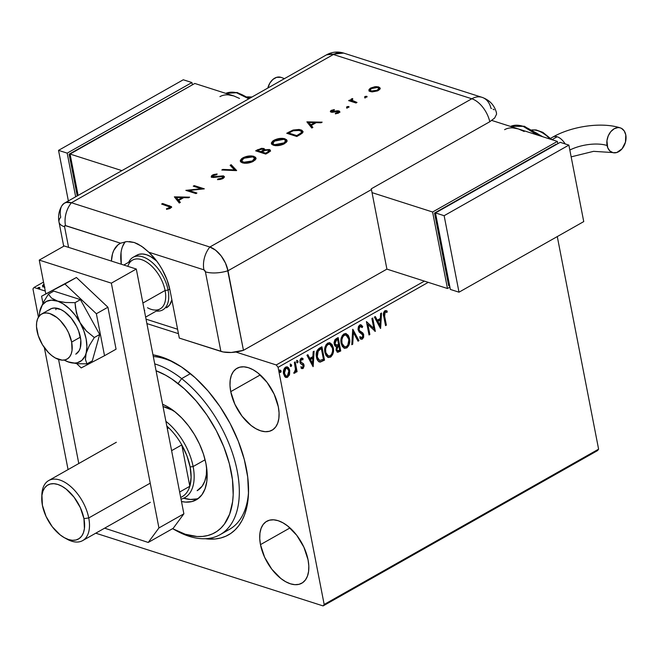 <?xml version="1.0" encoding="UTF-8"?>
<svg xmlns="http://www.w3.org/2000/svg" width="659" height="659" viewBox="0 0 659 659"><rect width="100%" height="100%" fill="white"/><g stroke="black" fill="none" stroke-linecap="round" stroke-linejoin="round"><path stroke-width="0.99" d="M224.554 531.591A97.021 53.972 -119.5 0 0 248.534 491.705A97.021 53.972 60.5 0 1 229.464 529.366L220.114 534.663A97.021 53.972 60.5 0 1 174.709 529.803M246.334 468.368A101.338 56.377 60.5 0 1 248.484 493.616A101.338 56.377 60.5 0 1 205.303 538.716L214.958 538.996L220.641 538.032L225.913 536.179L230.741 533.469L235.057 529.927L238.838 525.577L242.034 520.47L244.621 514.654L246.565 508.18L248.484 493.525L247.718 477.075L244.291 459.455L238.344 441.341L230.098 423.44L219.867 406.43L208.046 390.96L195.097 377.64L181.513 366.972L167.814 359.369L161.093 356.807L152.979 354.839A101.338 56.377 60.5 0 1 174.33 362.59A101.338 56.377 60.5 0 1 246.334 468.368M299.829 539.713A35.578 19.795 -119.5 0 0 303.025 545.364L299.82 539.713M260.478 544.631L290.001 527.933L260.478 544.631L264.638 557.292L271.788 569.178L280.833 578.487L285.644 581.708L290.405 583.8L294.927 584.681L299.046 584.311L302.588 582.713L305.43 579.936L307.465 576.106L308.601 571.353L308.807 565.867L308.066 559.853A35.578 19.795 60.5 0 1 301.797 583.207A35.578 19.795 60.5 0 1 277.9 575.966A35.578 19.795 60.5 0 1 260.478 544.631A35.578 19.795 60.5 0 1 266.755 521.285A35.578 19.795 60.5 0 1 290.644 528.518A35.578 19.795 60.5 0 1 308.066 559.853L303.906 547.201L296.756 535.314L287.711 526.006L282.9 522.785L278.139 520.692L273.617 519.811L269.498 520.182L265.956 521.78L263.114 524.548L261.079 528.386L259.943 533.139L259.745 538.625L260.478 544.631M270.083 386.718A35.578 19.795 -119.5 0 0 273.287 392.377L270.083 386.718M230.741 391.644L260.256 374.938L230.741 391.644L234.901 404.296L242.051 416.183L251.095 425.492L255.906 428.712L260.667 430.805L265.19 431.686L269.309 431.315L272.851 429.717L275.693 426.95L277.727 423.111L278.864 418.358L279.062 412.872L278.329 406.858A35.578 19.795 60.5 0 1 272.06 430.212A35.578 19.795 60.5 0 1 248.163 422.979A35.578 19.795 60.5 0 1 230.741 391.644A35.578 19.795 60.5 0 1 237.009 368.29A35.578 19.795 60.5 0 1 260.906 375.531A35.578 19.795 60.5 0 1 278.329 406.858L274.169 394.206L267.019 382.319L257.974 373.01L253.163 369.79L248.402 367.697L243.879 366.816L239.761 367.187L236.219 368.785L233.377 371.561L231.342 375.391L230.205 380.144L229.999 385.63L230.741 391.644M95.753 533.197L323.099 605.918L597.532 450.608L323.099 605.918L95.753 533.197M34.021 287.464L43.527 282.085L34.021 287.464L45.273 291.064L34.021 287.464L32.95 288.922L38.444 317.177L32.95 288.922L34.021 287.464M424.396 281.121L276.261 364.954L235.856 352.03L276.261 364.954L278.082 367.327L428.235 282.349L278.082 367.327L324.17 604.468L278.082 367.327L276.261 364.954L424.396 281.121M178.441 333.66L146.899 323.577L178.441 333.66M44.005 284.276L42.629 285.347L42.596 286.204L44.705 287.53M39.713 287.431L37.934 287.95L39.68 288.181L39.713 287.431L39.845 288.098L39.713 287.431L38.173 287.555L38.313 288.222L39.853 288.098L39.713 287.431L39.853 288.098M557.283 236.573L598.603 449.158L324.17 604.468L323.099 605.918L324.17 604.468L598.603 449.158L597.532 450.608L598.603 449.158L557.283 236.573M287.027 366.791L289.128 370.21L288.988 374.139L289.565 374.328L289.49 369.542L288.304 367.5L287.085 366.799L285.644 367.104L284.383 368.332L283.386 372.047L284.515 376.305L286.912 377.5L289.26 375.218L289.565 374.328L288.988 374.139L287.036 377.039L287.612 377.228L289.565 374.328L289.705 370.391L287.316 366.857L285.644 367.104C283.683 368.859 282.983 371.116 283.543 373.875L285.034 376.89L285.965 377.459L287.612 377.228L285.676 377.343M295.191 361.882L294.359 362.359L295.512 369.823L295.183 371.305L294.326 371.898L294.466 373.233L295.479 372.409L295.973 370.704L296.253 372.146L297.094 371.668L295.191 361.882L294.359 362.359L295.512 369.081L294.128 373.167L294.828 373.142L295.973 370.704L296.253 372.146L297.094 371.668L295.191 361.882M302.069 358.125L303.115 358.685L301.13 358.339L299.911 362.162L300.479 363.521L303.214 365.597L302.662 367.376L301.385 366.956L301.056 368.076L303.132 368.43L304.137 366.017L303.486 363.719L301.262 362.582L300.735 361.634L301.048 359.872L301.838 359.369L302.81 359.863L303.115 358.685L302.209 358.15L300.743 358.628L299.919 360.259L300.002 362.549L300.768 363.801L302.843 364.822L303.247 365.836L302.835 367.244L301.385 366.956L301.056 368.076L302.951 368.546L301.682 368.505M319.384 348.199L316.93 350.786L316.238 355.259L317.704 360.432L318.775 361.602L320.348 362.063L324.525 360.143L321.921 346.758L319.384 348.199C316.567 350.333 315.595 353.29 316.477 357.087C316.88 359.905 318.116 361.56 320.183 362.071L324.525 360.143L321.921 346.758L319.384 348.199M338.158 337.573L334.937 339.723L334.022 342.614L334.706 345.563L336.527 346.51L336.214 350.563L337.869 352.277L340.752 350.959L338.158 337.573L335.975 338.808L334.138 344.064L336.527 346.51L336.057 349.937L337.54 352.219L340.752 350.959L338.158 337.573M352.845 329.261L351.815 344.706L352.722 344.187L353.405 332.531L358.035 341.181L358.949 340.662L352.705 329.335L351.815 344.706L352.722 344.187L353.405 332.531L358.035 341.181L358.949 340.662L352.845 329.261M371.882 318.486L373.818 328.446L366.42 321.576L369.024 334.961L369.864 334.492L367.92 324.508L375.317 331.403L372.722 318.017L371.882 318.486L373.818 328.446L366.42 321.576L369.024 334.961L369.864 334.492L367.92 324.508L375.317 331.403L372.722 318.017L371.882 318.486M384.642 316.238L384.634 312.687L385.433 312.02L386.998 312.407L387.228 311.139L386.125 310.578L384.716 310.85L383.423 313.486L385.54 325.62L386.372 325.142L384.642 316.238L384.065 316.056L385.795 324.961L386.372 325.142L384.642 316.238L385.136 312.127L386.998 312.407L387.228 311.139L384.864 310.76C383.332 312.399 382.97 314.335 383.777 316.575L385.54 325.62L386.372 325.142L385.449 325.159L384.065 316.056L384.642 316.238M380.638 328.388L381.536 313.025L380.622 313.544L380.334 318.47L377.269 320.2L375.309 316.542L374.394 317.061L380.498 328.47L381.536 313.025L380.622 313.544L380.334 318.47L377.269 320.2L375.309 316.542L374.394 317.061L380.638 328.388M360.695 324.772L362.722 326.534L360.992 324.838L359.707 324.994L358.455 326.518L358.01 329.269L359.106 331.996L362.771 334.961L362.368 337.556L361.585 337.836L360.333 336.831L359.83 338.026L360.934 339.08L362.384 339.105L363.661 337.219L363.595 334.36L362.664 332.853L359.476 330.629L358.883 328.61L360.028 326.337L361.272 326.534L362.178 327.597L362.722 326.534L361.066 324.862L359.707 324.994L358.101 329.928L362.895 335.406L362.129 337.721L361.157 337.663M349.517 338.504L348.281 335.307L345.934 333.536L343.949 333.915L342.235 335.653L340.991 339.484L341.14 343.323L342.375 346.568L344.748 348.347L346.996 347.795L348.817 345.505L349.748 341.024L349.517 338.504L348.94 338.322C349.748 342.103 348.825 345.25 346.173 347.763L346.749 347.944C349.402 345.44 350.324 342.293 349.517 338.504L346.189 333.602L343.949 333.915C341.28 336.395 340.341 339.525 341.14 343.323L344.451 348.273L346.749 347.944L344.163 348.166L346.42 347.614L348.067 345.662L349.113 341.972L348.94 338.322L349.517 338.504M333.289 347.688L332.045 344.492L329.706 342.721L327.721 343.1L325.999 344.838L324.763 348.669L324.903 352.507L326.139 355.753L328.512 357.532L330.999 356.807L332.811 354.155L333.52 350.217L333.289 347.688L332.713 347.507C333.512 351.288 332.589 354.443 329.945 356.947L330.521 357.137C333.166 354.624 334.088 351.478 333.289 347.688L329.961 342.787L327.721 343.1C325.044 345.58 324.104 348.718 324.903 352.507L328.223 357.458L330.521 357.137L327.935 357.351L329.945 356.947L331.65 355.185L332.779 351.914L332.713 347.507L333.289 347.688M313.19 366.561L314.088 351.198L313.173 351.708L312.885 356.634L309.821 358.372L307.86 354.715L306.946 355.234L313.05 366.643L314.088 351.198L313.173 351.708L312.885 356.634L309.821 358.372L307.86 354.715L306.946 355.234L313.19 366.561M298.033 361.321L297.44 360.539L296.838 360.885L296.954 362.755L297.703 362.722L298.074 361.733L297.456 361.14L296.978 362.656L297.555 362.837L298.033 361.321L297.118 360.605L296.641 362.12L297.555 362.837L296.888 362.689L297.456 361.14L298.033 361.321M291.599 364.971L290.528 364.361L290.52 366.396L291.27 366.363L291.632 365.374L291.023 364.781L290.537 366.297L291.113 366.478L291.599 364.971L290.685 364.246L290.199 365.761L291.113 366.478L290.454 366.33L291.023 364.781L291.599 364.971M281.105 370.91L280.034 370.3L280.026 372.335L280.775 372.302L281.138 371.314L280.528 370.72L280.042 372.236L280.619 372.417L281.105 370.91L280.19 370.185L279.704 371.701L280.619 372.417L279.96 372.269L280.528 370.72L281.105 370.91M44.367 347.655L68.066 469.587L44.367 347.655M153.3 356.519A97.021 53.972 60.5 0 1 176.002 363.529A97.021 53.972 -119.5 0 0 153.3 356.519M385.96 310.546L387.228 311.139L386.652 310.949L386.429 312.185L386.652 310.949L386.116 310.628M385.729 312.012L386.998 312.407M385.153 311.822L384.559 311.946L385.136 312.127L384.559 311.946L384.065 316.056L384.057 312.506L384.856 311.831L386.116 312.094M385.317 311.847L385.803 311.979M374.946 316.757L377.269 320.2L374.946 316.757M380.927 313.371L380.086 327.704L380.927 313.371M379.666 319.854L377.319 321.188L379.946 325.2L377.319 321.188L379.946 325.2L377.895 321.37L380.243 320.043L377.319 321.188L380.243 320.043L379.946 325.2L380.243 320.043L379.666 319.854M372.228 318.289L374.716 331.09L372.228 318.289M374.905 331.263L375.317 331.403L374.905 331.263M367.343 324.319L367.92 324.508L367.343 324.319L369.287 334.302L369.864 334.492L368.933 334.5L367.343 324.319M366.437 321.674L373.818 328.446L366.437 321.674M360.498 326.205L359.452 326.147L362.178 327.597L362.722 326.534L362.145 326.353L361.783 327.053L362.145 326.353L360.489 324.681M360.028 326.337L359.452 326.147L358.372 329.286L358.949 329.467L360.028 326.337L360.786 326.254L360.209 326.073M359.476 330.629L358.949 329.467L358.372 329.286L358.9 330.439L361.28 331.971L359.476 330.629M362.895 333.083L360.704 331.79L362.895 333.083L362.318 332.894L363.15 334.69L363.727 334.879L362.895 333.083M362.129 337.721L360.333 336.831L359.83 338.026L361.272 339.237L362.384 339.105L363.727 334.879L363.15 334.69L361.807 338.915L362.384 339.105L360.984 339.105M359.756 336.65L361.552 337.54M360.358 338.899L361.429 339.072L362.598 338.141L363.15 334.69L362.088 332.663L359.097 330.661M359.756 331.205L359.312 330.859M358.9 330.439L358.331 329.08L358.628 327.103L359.625 326.073L360.695 326.345M352.68 329.838L358.949 340.662L357.821 340.794L358.372 340.481L352.68 329.838M352.829 332.342L353.405 332.531L352.829 332.342L352.145 344.006L352.722 344.187L351.84 344.179L352.829 332.342M345.909 333.528L348.94 338.322L347.705 335.118L346.247 333.701M344.558 348.207L345.168 348.158M344.665 346.725L343.29 346.222L341.955 344.476L341.205 340.629L342.425 336.263L343.668 335.085L345.258 334.805M344.468 334.788L344.929 334.756M345.72 334.961L343.668 335.085C341.502 337.078 340.744 339.607 341.403 342.664L341.98 342.853C341.321 339.789 342.079 337.26 344.245 335.266L346.008 335.036L348.677 338.99C349.328 342.029 348.586 344.566 346.453 346.593L344.624 346.791L341.403 342.664L344.344 346.683M337.037 352.054L340.176 350.777L337.663 337.853L340.176 350.777L340.752 350.959L337.251 352.095M335.151 346.23L336.527 346.51M336.757 345.234L335.596 344.871L334.401 343.405L334.978 343.594L335.456 340.909L337.581 339.418L336.049 339.78L337.581 339.418L338.553 344.402L336.757 345.234L334.978 343.594L336.625 339.962L337.581 339.418L338.553 344.402L336.123 345.201L334.492 343.784M336.049 339.78L334.401 343.405L334.607 341.222L335.637 340.036M337.243 350.613L336.403 349.632L336.329 347.639L338.24 345.588L336.312 349.254L337.457 350.629M339.649 350.061L337.721 350.777L336.312 349.254L336.889 349.443L338.388 346.016L337.812 345.827L338.817 345.769L338.24 345.588L338.817 345.769L339.649 350.061L337.82 350.802L336.98 349.814L337.046 347.384L338.817 345.769L339.649 350.061M334.401 343.405L336.181 345.052M329.673 342.713L332.713 347.507L331.469 344.303L330.011 342.894M328.33 357.392L328.932 357.343M328.429 355.909L327.053 355.407L325.727 353.661L324.978 349.822L326.197 345.456L327.441 344.27L329.022 343.99M328.24 343.973L328.693 343.94M329.492 344.155L327.441 344.27C325.266 346.263 324.516 348.792 325.167 351.848L325.744 352.038C325.093 348.973 325.843 346.453 328.017 344.451L329.78 344.22L332.449 348.174C333.1 351.214 332.35 353.751 330.217 355.786L328.388 355.984L325.167 351.848L328.108 355.868M318.865 361.758L320.958 361.56L323.948 359.962L321.435 347.038L323.948 359.962L324.525 360.143L320.183 362.071L319.203 361.849M318.923 361.775L320.183 362.071M319.491 360.358L317.407 358.537L316.551 353.883L317.687 350.547L320.776 348.422L321.353 348.611L323.421 359.246L319.689 360.465L316.74 356.428L319.401 360.349M317.317 356.61L318.264 350.728L317.687 350.547L316.74 356.428L317.317 356.61L317.597 351.873L320.447 349.122L319.87 348.932L317.687 350.547L318.264 350.728L321.353 348.611L319.87 348.932L321.353 348.611L323.421 359.246L319.772 360.489L318.322 359.328L317.317 356.61M307.498 354.921L309.821 358.372L307.498 354.921M313.478 351.535L312.638 365.877L313.478 351.535M312.218 358.026L309.87 359.361L312.498 363.373L309.87 359.361L312.498 363.373L310.447 359.542L312.794 358.216L309.87 359.361L312.794 358.216L312.498 363.373L312.794 358.216L312.218 358.026M302.662 367.376L301.789 367.277M300.809 366.766L302.086 367.195M301.352 368.422L303.025 367.738L303.469 364.888L302.374 368.365L302.951 368.546L304.046 365.078L302.909 363.537L304.046 365.078L303.486 363.719L300.224 361.692L301.122 362.458L300.158 361.453L300.768 359.377L300.158 361.453L300.735 361.634L301.46 359.484L300.883 359.303L302.81 359.863L303.115 358.685L302.539 358.496L302.283 359.476L302.539 358.496L301.633 357.961M301.46 359.484L302.81 359.863M302.209 362.961L301.336 362.689M300.883 359.303L301.624 359.254M301.723 367.277L301.081 367.005M296.542 360.424L297.456 361.14L297.143 360.498M294.705 362.162L296.517 371.487L297.094 371.668L296.163 371.684L294.705 362.162M295.43 370.531L295.973 370.704L295.43 370.531M295.397 370.523L294.252 372.961L294.828 373.142L293.552 372.986M294.071 373.027L295.339 370.869M290.108 364.065L291.023 364.781L290.71 364.147M286.336 377.319L285.652 377.335L287.2 376.94L288.411 375.597L289.194 373.134L289.128 370.21L289.705 370.391L287.275 366.939M285.726 376.001L284.186 374.444L283.724 371.132L284.795 368.505L286.377 367.928M285.042 368.29L283.807 373.208L285.957 376.042M287.382 376.025L286.253 376.174L283.807 373.208L284.383 373.398L285.882 368.299L285.306 368.117L287.085 368.15L288.864 370.86L287.382 376.025L285.825 375.959L284.284 372.73L284.952 369.246L286.953 368.117L288.79 370.539L288.823 373.678L287.382 376.025M286.789 368.084L285.306 368.117M279.614 370.004L280.528 370.72L280.215 370.086M341.98 342.853L341.856 339.756L342.861 336.675L344.641 335.077L346.543 335.283L348.125 337.186L348.825 339.978L347.812 345.159L346.247 346.7L344.27 346.65L342.532 344.665L341.98 342.853M325.744 352.038L325.62 348.94L326.625 345.86L328.413 344.27L330.316 344.468L331.897 346.37L332.531 348.669L332.573 351.263L331.584 354.344L330.019 355.885L328.034 355.835L326.304 353.85L325.744 352.038M42.678 286.36L43.774 285.232L43.626 284.474L42.522 285.973L44.581 287.497M43.955 284.301L43.906 286.624L44.557 287.373M44.153 285.042L42.777 286.113L42.744 286.97M44.87 287.538L43.972 286.813M44.408 286.607L43.758 285.858M38.173 287.555L38.304 288.214M38.321 288.321L39.861 288.197L38.411 288.28M44.721 286.772L43.824 286.047L44.293 284.91M173.078 528.93L176.373 530.742A97.021 53.972 -119.5 0 0 239.283 494.86A97.021 53.972 -119.5 0 0 181.645 378.612L178.111 383.554A92.713 51.575 60.5 0 1 233.187 494.637A92.713 51.575 60.5 0 1 173.078 528.93A92.713 51.575 60.5 0 1 172.6 528.666L185.245 534.235L197.033 536.508L202.552 536.434L207.75 535.536L212.577 533.839L216.984 531.352L220.93 528.098L224.381 524.119L229.662 514.111L232.611 501.713L233.179 494.769L232.47 479.711L229.324 463.59L223.871 447.016L216.317 430.64L206.951 415.079L196.135 400.944L184.281 388.761L171.851 379.016L165.566 375.169L156.068 370.745A92.713 51.575 60.5 0 1 178.111 383.554L181.645 378.612A97.021 53.972 -119.5 0 0 154.733 363.892A97.021 53.972 60.5 0 1 181.645 378.612L190.443 373.628L181.645 378.612A97.021 53.972 60.5 0 1 235.774 464.48A97.021 53.972 60.5 0 1 220.114 534.663M197.156 490.667L202.115 486.243L204.817 481.128L206.325 474.785L206.588 467.412A47.432 26.385 60.5 0 1 197.247 490.617L197.321 490.576M174.487 411.405A54.977 30.586 60.5 0 1 205.163 460.064A54.977 30.586 60.5 0 1 196.283 499.835A54.977 30.586 60.5 0 1 181.489 501.515L185.706 502.109L192.066 501.532L197.535 499.052L201.926 494.761L205.056 488.83L206.811 481.474L207.115 472.997L205.97 463.705L203.409 453.96L199.529 444.141L194.487 434.627L188.474 425.78L181.719 417.938L174.487 411.405L167.048 406.43L162.584 404.272A54.977 30.586 60.5 0 1 174.487 411.405M183.721 498.22A54.977 30.586 -119.5 0 0 198.516 498.328M183.4 498.113L190.385 499.464L196.736 498.888M163.028 406.554L172.024 410.038L175.228 411.999A47.432 26.385 60.5 0 0 163.028 406.554M168.753 427.848A45.282 25.19 60.5 0 1 181.785 444.899A45.282 25.19 60.5 0 1 190.13 466.967L193.128 466.547A47.432 26.385 -119.5 0 0 165.903 421.34A47.432 26.385 60.5 0 1 193.128 466.547L205.089 459.776L193.128 466.547A47.432 26.385 60.5 0 1 184.775 497.677A47.432 26.385 60.5 0 1 181.027 499.168A47.432 26.385 -119.5 0 0 193.128 466.547L190.13 466.967L186.942 455.88L181.785 444.899L189.825 486.268L191.118 477.347L190.13 466.967A45.282 25.19 60.5 0 1 189.825 486.268A45.282 25.19 60.5 0 1 182.139 496.697A45.282 25.19 -119.5 0 0 182.148 496.688A45.282 25.19 -119.5 0 0 189.825 486.268L179.643 492.034L189.825 486.268L181.785 444.899A45.282 25.19 -119.5 0 0 168.753 427.848L166.818 426.052A45.282 25.19 60.5 0 1 168.753 427.848L167.32 428.655L168.753 427.848L167.065 427.304L168.753 427.848M171.604 450.657L181.785 444.899L171.604 450.657M180.706 497.504L182.139 496.697L180.706 497.504M41.846 496.178A34.499 19.193 60.5 0 1 48.684 480.559A34.499 19.193 60.5 0 1 71.847 487.578A34.499 19.193 60.5 0 1 88.743 517.958A34.499 19.193 -119.5 0 0 63.182 481.399A34.499 19.193 -119.5 0 0 41.871 494.604L41.756 497.611A31.047 17.274 60.5 0 1 60.941 485.732A31.047 17.274 60.5 0 1 83.94 518.633L88.743 517.958L150.227 483.162L88.743 517.958A34.499 19.193 60.5 0 1 82.663 540.602A34.499 19.193 60.5 0 1 65.752 538.419A34.499 19.193 -119.5 0 0 67.111 539.21A34.499 19.193 -119.5 0 0 88.743 517.958L83.94 518.633L84.41 528.666L83.413 532.81L81.642 536.162L79.162 538.576L76.065 539.976L72.474 540.298L68.528 539.532L64.376 537.703L60.175 534.894L52.275 526.772L46.039 516.392L42.415 505.346A31.047 17.274 60.5 0 1 41.756 497.611M42.415 505.346L41.945 495.321L42.934 491.169L44.705 487.825L47.193 485.403L50.282 484.011L53.873 483.69L57.819 484.456L61.979 486.276L66.18 489.093L74.072 497.216L80.307 507.587L83.94 518.633A31.047 17.274 60.5 0 1 64.475 537.76A31.047 17.274 60.5 0 1 42.415 505.346M166.455 307.794L169.594 304.985L171.875 299.886A30.182 16.796 60.5 0 1 166.513 307.761L166.562 307.737M146.043 319.154L177.584 329.245L146.043 319.154M135.029 256.499A30.182 16.796 60.5 0 1 136.775 255.222A30.182 16.796 60.5 0 1 156.694 261.03L150.474 256.491L146.438 254.72L142.599 253.97L139.107 254.283L136.1 255.643M71.65 342.087L80.382 337.144L71.65 342.087A25.874 14.391 60.5 0 1 67.086 359.073A25.874 14.391 60.5 0 1 49.713 353.809A25.874 14.391 60.5 0 1 37.044 331.016A25.874 14.391 60.5 0 1 41.599 314.038A25.874 14.391 60.5 0 1 58.972 319.302A25.874 14.391 60.5 0 1 71.65 342.087L68.627 332.886L66.254 328.404L60.249 320.546L56.847 317.473L49.886 313.602L46.591 312.967L43.601 313.231L41.023 314.401L38.955 316.411L37.481 319.203L36.649 322.655L36.5 326.65L38.247 335.604L42.431 344.698L48.436 352.557L51.847 355.638L55.34 357.985L62.094 360.143L65.084 359.872L67.663 358.71L69.73 356.692L71.205 353.908L72.037 350.448L71.65 342.087M168.086 290.067A30.182 16.796 -119.5 0 0 149.404 260.289A30.182 16.796 -119.5 0 0 128.67 262.282A30.182 16.796 60.5 0 1 133.036 257.339A30.182 16.796 60.5 0 1 153.308 263.476A30.182 16.796 60.5 0 1 168.086 290.067L169.775 289.112L168.086 290.067A30.182 16.796 60.5 0 1 162.765 309.878A30.182 16.796 60.5 0 1 156.282 311.073A30.182 16.796 -119.5 0 0 168.086 290.067L165.088 290.487L168.086 290.067M127.846 266.335A28.032 15.594 60.5 0 1 146.809 262.208A28.032 15.594 60.5 0 1 165.088 290.487A28.032 15.594 -119.5 0 0 151.356 265.799A28.032 15.594 -119.5 0 0 132.533 260.099L123.801 265.042M142.904 303.041L165.088 290.487L142.904 303.041M145.639 317.094L160.145 308.882A28.032 15.594 -119.5 0 0 165.088 290.487A28.032 15.594 60.5 0 1 147.509 307.753M144.461 311.015A2.158 0.923 -11 0 0 144.667 310.496A2.158 0.923 169 0 1 144.461 311.015M144.272 310.084A2.158 0.923 169 0 1 144.667 310.496M136.298 269.037L183.877 513.822L173.177 528.337L148.226 542.456L104.633 528.172L148.226 542.456L173.177 528.337L183.877 513.822L158.934 527.941L148.226 542.456L158.934 527.941L111.346 283.156L158.934 527.941L183.877 513.822L136.298 269.037L111.346 283.156L136.298 269.037L64.203 245.972L39.252 260.091L111.346 283.156L39.252 260.091L45.809 293.832L39.252 260.091L64.203 245.972L136.298 269.037M78.792 463.516L58.56 359.419L78.792 463.516M116.066 349.179L104.526 355.703L96.371 313.75L107.911 307.218L116.066 349.179L107.911 307.218L96.371 313.75L64.903 284.004L76.436 277.48L107.911 307.218L76.436 277.48L41.583 296.221L76.436 277.48L41.583 296.221L42.926 303.132L41.583 296.221L64.903 284.004L96.371 313.75L104.526 355.703L116.066 349.179M76.675 363.636L81.214 367.92L104.526 355.703L81.214 367.92L76.675 363.636M49.005 310.035L51.418 308.585L54.285 308.017L60.908 309.582L64.417 311.658L71.131 318.009L76.625 326.427L78.635 331.016L80.81 340.093L80.291 347.878A25.874 14.391 60.5 0 1 75.818 354.13M67.753 361.758L77.284 363.686L86.947 363.867L85.423 359.419L86.032 353.306A34.499 19.193 60.5 0 1 69.022 362.211A34.499 19.193 60.5 0 1 67.753 361.758A34.499 19.193 60.5 0 1 64.178 360.053L69.022 362.211L74.788 363.076L77.4 362.705L81.84 360.382L85.003 356.091L89.27 345.695L94.311 337.532L99.698 334.484L92.326 360.827L86.947 363.867L85.423 359.419L86.897 346.659L86.148 338.99L83.825 330.818L77.886 317.91L75.48 307.786L75.044 302.67L80.431 299.631L99.698 334.484L94.311 337.532L86.444 331.065L82.993 327.144L75.184 315.191L69.459 308.799L63.305 303.964L51.501 298.049L48.404 294.153L53.791 291.105L80.431 299.631L75.044 302.67L65.414 302.489L51.361 300.15L46.385 301.427L42.555 304.755L41.155 307.127L39.482 313.083L39.252 316.567M69.022 362.211L77.284 363.686L86.947 363.867L92.326 360.827L99.698 334.484L80.431 299.631L53.791 291.105L48.404 294.153L43.362 302.316L39.655 311.995M41.599 314.038L50.331 309.096A25.874 14.391 60.5 0 1 72.02 319.121A25.874 14.391 60.5 0 1 80.291 347.878L79.022 350.901L75.76 354.163M56.377 308.132A25.874 14.391 -119.5 0 0 55.842 309.697M39.26 316.023A34.499 19.193 60.5 0 1 39.639 312.086A34.499 19.193 60.5 0 1 40.125 309.919A34.499 19.193 60.5 0 1 57.127 301.015L51.501 298.049L48.404 294.153L43.362 302.316L40.125 309.919M57.127 301.015A34.499 19.193 60.5 0 1 80.085 322.704L76.378 312.868L75.044 302.67L65.414 302.489L57.127 301.015M80.085 322.704A34.499 19.193 60.5 0 1 86.032 353.306L89.27 345.695L94.311 337.532L86.444 331.065L80.085 322.704M63.709 246.252L59.013 222.067A21.558 9.234 -11 0 0 64.582 226.778A1.804 1.005 60.5 0 1 65.48 225.567L120.564 243.187A43.123 23.988 60.5 0 0 119.93 243.517A43.123 23.988 60.5 0 0 111.42 261.079L112.524 253.773L113.85 250.272L117.903 244.926L120.564 243.187L65.043 225.543L64.582 226.778L68.585 247.38L64.582 226.778A21.558 9.234 169 0 1 59.013 222.067A21.558 9.234 169 0 1 60.727 217.256A21.558 11.994 60.5 0 1 64.524 203.104A21.558 11.994 60.5 0 1 71.427 202.741L66.188 202.437L64.038 203.409L61.905 205.707L64.038 203.409L66.188 202.437L71.427 202.741A21.558 11.994 -119.5 0 0 61.954 205.616M126.948 241.548L120.564 243.187L126.948 241.548L134.255 242.504L141.57 246.219L148.819 252.224A43.123 23.988 60.5 0 1 170.014 290.273L179.306 338.083L223.129 351.955L231.325 352.466L243.451 350.316L226.984 266.936L225.469 263.089L221.136 255.881L215.65 250.239L209.85 247.018L71.427 202.741A21.558 15.355 107.7 0 0 65.48 225.567A21.558 15.355 -72.3 0 1 71.427 202.741L333.388 54.499L471.811 98.776L209.85 247.018L71.427 202.741L209.85 247.018A21.558 15.355 107.7 0 0 203.903 269.844L148.819 252.224L156.084 260.231L159.354 264.819L162.312 269.696L167.065 279.943L170.014 290.273L179.306 338.083L220.88 351.379L205.419 271.829L203.903 269.844A21.558 15.355 -72.3 0 1 209.85 247.018L71.427 202.741L333.388 54.499A21.558 11.994 -119.5 0 0 326.485 54.854L343.668 53.082A21.558 15.355 107.7 0 0 333.388 54.499L471.811 98.776L209.85 247.018L215.65 250.239L221.136 255.881L225.469 263.089L227.989 270.758A21.558 11.994 -119.5 0 0 209.85 247.018A21.558 11.994 60.5 0 1 227.989 270.758A21.558 9.234 169 0 1 205.419 271.829A21.558 9.234 -11 0 0 227.989 270.758L371.445 189.578L386.907 269.127L243.451 350.316L227.989 270.758L243.451 350.316L386.907 269.127L371.445 189.578A21.558 11.994 -119.5 0 0 371.281 188.803L489.785 121.742A21.558 11.994 -119.5 0 0 471.811 98.776A21.558 15.355 -72.3 0 1 482.1 97.359A21.558 15.355 -72.3 0 1 490.955 108.315L491.556 108.521M125.226 241.738A43.123 23.988 -119.5 0 0 121.289 264.234L121.042 252.595M122.417 246.837L124.88 242.183M129.386 241.556L134.255 242.504L137.92 244.028L143.374 247.537L148.819 252.224L203.903 269.844A1.804 1.005 60.5 0 1 205.419 271.829L220.88 351.379A21.558 9.234 -11 0 0 243.451 350.316L227.989 270.758L371.445 189.578A21.558 11.994 -119.5 0 0 371.281 188.803L489.785 121.742L494.654 118.019L496.581 114.155L496.334 112.359L496.581 114.155L494.654 118.019L489.785 121.742A21.558 11.994 60.5 0 0 471.811 98.776A21.558 15.355 107.7 0 1 482.1 97.359L343.668 53.082C337.713 51.287 331.979 51.872 326.485 54.854L64.524 203.104M364.962 97.301L367.104 96.618L365.44 96.338L364.74 96.733L364.962 97.301L366.717 97.054L366.783 96.272L365.028 96.519L365.177 97.285L365.028 96.519M346.914 107.516L349.056 106.832L347.392 106.552L346.692 106.947L346.914 107.516L348.66 107.269L348.735 106.486L346.98 106.733L347.128 107.499L346.98 106.733M306.888 121.857L311.798 128.019L312.868 127.418L311.295 125.441L316.246 122.64L321.09 122.763L322.152 122.162L306.888 121.857L311.798 128.019L312.868 127.418L311.295 125.441L316.246 122.64L321.09 122.763L322.152 122.162L306.888 121.857M273.493 145.268L278.922 145.507L283.296 144.296L286.327 142.319L287.019 140.902L286.55 139.642L282.447 138.332L275.034 139.733L272.793 141.01L271.384 142.846L271.87 144.379L273.493 145.268C277.06 146.109 280.734 145.59 284.507 143.695L286.994 140.458L284.919 138.761C281.327 137.888 277.62 138.423 273.814 140.351L271.36 143.473L273.493 145.268M242.43 162.847L247.858 163.086L252.232 161.875L255.264 159.906L255.956 158.481L255.486 157.221L251.384 155.911L243.962 157.312L241.729 158.597L240.321 160.425L240.807 161.966L242.43 162.847C245.996 163.696 249.662 163.168 253.443 161.274L255.931 158.036L253.855 156.34C250.263 155.475 246.557 156.002 242.743 157.929L240.296 161.051L242.43 162.847M211.432 176.942L212.626 175.821L212.478 175.055L211.234 176.579L212.149 177.329L222.412 176.398L222.132 178.918L221.984 178.161L217.907 178.976L218.038 179.652L217.907 178.976L217.495 179.66L223.31 178.317L224.406 177.016L223.409 175.854L213.079 176.76L212.635 176.175L213.129 175.623L216.836 174.66L217.099 173.96L213.491 174.594L211.63 175.681L211.415 176.917L213.121 177.502L222.585 176.464L222.997 177.189L221.984 178.161L217.907 178.976L217.495 179.66L220.378 179.421L223.022 178.49L224.406 176.703L223.409 175.854L215.106 176.777L212.618 176.381L213.17 177.502M174.363 196.852L179.281 203.013L180.352 202.412L178.778 200.435L183.721 197.634L188.573 197.758L189.635 197.156L174.363 196.852L179.281 203.013L180.352 202.412L178.778 200.435L183.721 197.634L188.573 197.758L189.635 197.156L174.363 196.852M168.35 206.209L170.014 207.338L166.422 208.804L166.62 209.373L170.417 208.26L171.472 206.662L162.608 203.507L161.628 204.059L170.047 207.107L169.437 207.898L166.422 208.804L166.62 209.373L170.417 208.26L171.571 206.893L162.608 203.507L161.628 204.059L168.35 206.209M196.917 193.038L188.985 190.5L204.331 188.836L194.24 185.607L193.26 186.167L201.201 188.705L185.838 190.36L195.937 193.589L196.917 193.038L188.985 190.5L204.331 188.836L194.24 185.607L193.26 186.167L201.201 188.705L185.838 190.36L195.937 193.589L196.917 193.038M236.515 170.623L231.177 164.701L230.131 165.294L234.447 169.898L222.857 169.412L221.803 170.006L236.655 170.549L231.177 164.701L230.131 165.294L234.447 169.898L222.857 169.412L221.803 170.006L236.515 170.623M262.85 149.049L263.913 149.239L263.765 148.481L257.801 149.642L257.949 150.409L256.623 151.15L257.949 150.409L257.801 149.642L255.667 150.845L265.758 154.074L270.206 151.208L270.239 150.038L269.333 149.511L264.654 149.881L264.07 148.588L261.549 148.308L255.667 150.845L265.758 154.074L268.715 152.402L270.412 150.4L269.333 149.511L264.654 149.881L264.786 149.305M300.207 134.576L302.522 132.929L303.016 131.52L301.789 130.218L299.17 129.469L293.288 130.004L286.731 133.266L296.83 136.495L300.207 134.576L303.025 131.553L300.866 129.848L292.769 130.169L286.731 133.266L296.83 136.495L300.207 134.576M337.54 111.519L339.055 111.668L338.907 110.91L337.392 110.753L337.515 111.396L337.392 110.753L334.92 111.231L335.036 111.841L334.92 111.231L333.026 111.635L333.141 112.244L333.026 111.635L332.078 111.577L332.227 112.302L332.128 110.671L334.278 110.144L334.311 109.559L330.563 110.877L330.53 111.832L331.823 112.277L338.174 111.569L338.182 112.327L335.382 113.299L335.423 113.883L338.915 112.78L339.566 111.264L337.392 110.753L332.078 111.577L331.938 110.794L334.278 110.144L334.311 109.559L331.222 110.382L331.37 111.149L331.782 110.943M356.017 102.993L356.997 102.442L351.815 100.448L351.725 99.723L352.796 99.089L352.549 98.537L350.934 99.311L350.712 100.432L349.624 100.077L348.644 100.638L356.017 102.993L356.997 102.442L351.634 100.119L351.782 100.885L352.31 101.502L352.549 98.537L351.436 98.941L350.712 100.432L349.624 100.077L348.644 100.638L356.017 102.993M377.475 87.425L378.81 87.696L378.661 86.93L374.946 86.716L375.062 87.301L374.946 86.716L370.696 88.042L370.844 88.8L369.032 90.917L370.844 88.8L370.696 88.042L368.883 90.151L369.757 91.337L372.178 91.898L377.467 90.917L379.658 89.5L380.095 88.001L378.661 86.93L375.984 86.626L370.284 88.29L368.982 89.624L369.056 91.14M494.135 109.789L493.121 109.196M171.62 207.42L162.592 204.372L162.608 203.507L162.757 204.274L169.577 206.456L169.429 205.69L169.577 206.456L171.505 207.297M168.712 208.944L168.58 208.252L168.712 208.944M169.585 208.656L169.437 207.898L169.585 208.656L170.179 207.824M169.643 208.631L170.047 207.107M174.915 197.552L176.414 197.585L174.915 197.552M182.197 197.733L183.499 197.766L182.197 197.733M178.927 201.201L180.031 202.593L178.927 201.201M182.321 198.359L178.424 200.567L176.39 197.453L182.172 197.593L182.321 198.359L182.172 197.593L178.268 199.801L178.424 200.567L182.321 198.359M178.268 199.801L176.39 197.453L178.424 200.567L176.39 197.453L182.172 197.593L178.268 199.801M187.469 190.879L189.034 190.723L187.469 190.879M201.308 189.248L201.201 188.705L201.308 189.248M194.216 186.472L194.24 185.607L194.389 186.373L202.873 189.092L194.216 186.472M189.133 191.267L188.985 190.5L189.133 191.267L196.102 193.491L189.133 191.267M222.412 176.398L223.17 177.691M222.874 177.304L223.146 177.955L222.132 178.927L222.561 177.164M217.099 173.96L212.478 175.055L212.626 175.821L216.836 174.66L217.099 173.96M213.079 176.76L213.409 175.451M215.221 177.345L215.106 176.777L215.221 177.345M217.692 176.851L217.577 176.266L217.692 176.851M222.52 176.439L223.558 176.62L223.409 175.854L224.389 177.106L222.297 176.431M213.64 175.36L211.382 177.098M222.981 170.055L222.857 169.412L222.981 170.055M234.571 170.541L234.447 169.898L234.571 170.541M230.65 165.854L231.325 165.467L231.177 164.701L236.144 170.607L231.325 165.467L230.65 165.854M240.428 161.447L242.891 158.695L242.743 157.929L242.891 158.695L244.077 158.094M252.348 156.751L254.003 157.106L253.855 156.34L254.003 157.106L255.956 158.44M244.11 158.078L241.103 160.063L240.428 161.488M255.634 157.987L252.216 156.735M254.646 158.885L254.283 160.31L252.043 161.982M254.695 159.429L254.481 160.013M244.481 163.275L242.479 162.542L241.869 161.29M252.29 161.85L252.372 160.961L243.402 162.295L241.738 160.92L243.83 158.234L252.875 156.891L254.539 158.275L252.372 160.961L252.521 161.727L254.687 159.041L254.539 158.275M241.738 160.92L241.886 161.677L244.036 163.193M241.878 161.282L241.795 160.236L242.99 158.778L247.776 156.834L252.652 156.826L254.193 157.625L254.547 158.662L252.817 160.697L249.077 162.221L244.851 162.584L241.878 161.29M264.654 149.881L263.765 148.481L264.737 149.7M268.37 150.071L269.482 150.277L269.333 149.511L270.396 150.812M270.561 151.166L268.024 150.054M264.827 149.815L262.521 149.041M269.103 151.29L268.658 152.254L265.857 153.951L262.101 152.756L261.952 151.99L264.761 150.499L268.353 150.071L268.979 150.623L267.101 152.402L267.249 153.16L269.127 151.381L268.979 150.623M263.542 150.244L261.063 152.418L257.834 151.389L257.685 150.623L259.012 149.873L262.809 149.041L263.567 150.334M262.809 149.041L263.262 150.087L260.915 151.652L257.685 150.623L257.834 151.389L261.063 152.418L260.915 151.652L261.063 152.418L261.722 152.048L261.574 151.282L260.915 151.652L257.685 150.623L260.527 149.173L262.809 149.041C263.789 149.675 263.378 150.425 261.574 151.282L261.722 152.048C263.526 151.191 263.938 150.441 262.957 149.799M267.101 152.402L265.709 153.185L265.857 153.951L267.249 153.16L267.101 152.402L265.709 153.185L261.952 151.99L262.101 152.756L265.857 153.951L265.709 153.185L261.952 151.99L265.198 150.334L267.57 149.939L268.979 150.829L267.101 152.402M271.492 143.86L273.963 141.117L273.814 140.351L273.963 141.117L277.851 139.486L281.92 138.983L283.938 139.313L285.611 140.688L283.106 144.403M283.411 139.164L285.067 139.519L284.919 138.761L285.067 139.519L287.019 140.861M275.182 140.499L272.941 141.776L271.492 143.901M286.698 140.408L283.279 139.156M285.709 141.298L285.347 142.731L283.584 144.148L285.759 141.454L285.611 140.688M285.759 141.85L285.545 142.435M275.544 145.697L272.966 144.181L272.859 142.657L274.053 141.199L283.938 139.313L285.561 140.54L284.284 142.838L274.465 144.708L275.1 145.606M283.354 144.272L283.436 143.382L278.897 144.881L274.465 144.708L272.801 143.333L275.132 140.524M272.801 143.333L272.95 144.099L274.614 145.474L274.465 144.708L272.941 143.711M292.382 131.141L287.695 133.571L289.087 132.78L288.939 132.014L289.087 132.78L292.028 131.281M292.909 130.894L292.769 130.169L292.909 130.894M303.074 132.022L301.937 130.984L299.186 130.218L301.015 130.614L300.866 129.848L301.015 130.614L303.041 131.957M301.698 132.541L300.899 133.942L296.921 136.372L288.897 133.802L296.921 136.372L296.772 135.606L288.749 133.044L288.897 133.802L288.749 133.044L293.156 130.795L299.878 130.408L301.534 131.685L301.039 133.818L301.534 131.685M300.891 133.052L298.025 134.897L298.173 135.663L301.039 133.818L300.891 133.052L296.772 135.606L296.921 136.372L298.173 135.663L298.025 134.897L296.772 135.606L288.749 133.044L293.156 130.795L297.217 130.029L301.196 131.092L301.55 131.775L300.891 133.052M307.44 122.549L308.939 122.59L307.44 122.549M314.714 122.731L316.015 122.763L314.714 122.731M311.443 126.207L312.547 127.591L311.443 126.207M314.837 123.365L310.941 125.572L308.914 122.459L314.689 122.599L314.837 123.365L314.689 122.599L310.793 124.806L310.941 125.572L314.837 123.365M310.793 124.806L308.914 122.459L310.941 125.572L308.914 122.459L314.689 122.599L310.793 124.806M332.078 111.577L332.128 110.671M332.227 112.343L332.276 111.437L331.93 112.178M330.554 111.849L331.37 111.149L331.222 110.382L330.332 111.495L331.139 112.137L337.96 111.47L337.869 113.307L337.746 112.648L335.382 113.299L335.423 113.883L338.701 112.911L339.739 111.577L338.907 110.91L339.69 112.005M337.96 111.47L338.537 112.598M337.894 113.414L338.116 112.236M332.045 110.836L330.538 111.898M338.471 112.458L338.133 113.257M339.714 112.03L337.968 111.511M347.062 108.282L347.128 107.499L348.883 107.252L346.964 107.606M348.858 107.145L348.735 106.486L348.858 107.145M348.66 107.269L348.735 106.486M350.86 101.189L349.599 100.942L349.624 100.077L349.772 100.843L350.86 101.189L351.436 98.941L351.832 99.583L350.761 100.843M352.664 99.13L352.549 98.537L352.664 99.13M352.161 100.736L352.31 101.502L354.666 102.409L354.517 101.651L354.666 102.409L356.189 102.895L352.557 101.643L351.791 100.687M365.111 98.067L365.177 97.285L366.931 97.038L365.02 97.392M366.906 96.922L366.783 96.272L366.906 96.922M366.717 97.054L366.783 96.272M371.289 88.57L377.689 87.49L378.826 88.454L377.426 90.192L377.558 90.876L377.426 90.192L371.388 91.049L371.536 91.815L370.383 90.637M368.883 90.151L370.407 91.601L378.332 90.481L380.144 88.182L378.661 86.93L380.152 88.578M380.243 88.767L379.164 87.828L377.129 87.4M378.925 89.072L378.134 90.596M378.175 90.571L378.826 88.454M370.251 90.11L371.536 91.815L370.251 90.11L371.602 88.331L374.699 87.35L377.953 87.589L378.711 89.047L376.009 90.81L372.739 91.28L370.498 90.563L370.342 89.484L371.033 88.701M281.006 77.358A12.933 9.21 107.7 0 0 267.826 88.051L269.885 83.042L272.925 79.418L276.574 77.35L280.923 77.334M225.823 93.38L236.433 92.721L248.83 98.801A43.123 23.988 -119.5 0 0 225.823 93.38L237.108 92.491L249.547 98.397M251.557 97.26A30.182 16.796 -119.5 0 0 247.438 96.964M219.941 96.634A43.123 23.988 60.5 0 1 233.747 95.917L239.514 98.446M233.747 95.917L194.809 83.462L70.068 154.058L78.108 195.418L70.068 154.058L121.899 170.632L70.068 154.058L194.809 83.462L233.747 95.917L228.261 94.847M77.235 195.912L69.121 154.165L70.159 154.494L69.121 154.165L191.225 85.489L69.121 154.165L77.235 195.912M68.363 200.929L58.536 150.367L67.185 153.135L75.67 196.794L67.185 153.135L58.536 150.367L183.276 79.772L191.926 82.54L67.185 153.135L191.926 82.54L183.276 79.772L58.536 150.367L68.363 200.929M192.379 84.838L191.926 82.54L192.379 84.838M245.832 96.708L249.028 98.685M569.837 150.038A28.057 12.019 169 0 1 607.087 145.515A12.933 9.21 -72.3 0 1 610.358 132.195A12.933 9.21 -72.3 0 1 620.506 127.945A12.933 9.21 -72.3 0 1 625.795 134.93L625.457 142.196L622.08 148.794L616.799 152.509L613.092 152.707L609.896 151.002L607.697 147.649L606.939 140.721L608.249 135.853L610.794 131.643L614.204 128.744L617.961 127.591L619.781 127.739L621.478 128.365L624.23 130.935L625.795 134.93A12.933 9.21 -72.3 0 1 622.516 148.25A12.933 9.21 -72.3 0 1 612.368 152.501A12.933 9.21 -72.3 0 1 607.087 145.515A28.057 12.019 -11 0 0 569.862 150.021M552.885 137.039A12.933 7.2 60.5 0 1 557.143 136.759A12.933 7.2 60.5 0 1 565.183 143.917A12.933 7.2 -119.5 0 0 557.143 136.759L551.962 139.692L557.143 136.759A12.933 7.2 -119.5 0 0 553 136.973L550.611 138.324M512.924 127.895L518.411 128.958L491.828 120.457L518.411 128.958L524.177 131.495M557.341 141.413L557.786 143.711L557.341 141.413L518.411 128.958L557.341 141.413L432.601 212.009L557.341 141.413M449.899 287.126L447.469 288.502L432.601 212.009L447.469 288.502L386.907 269.127L447.469 288.502L449.899 287.126M556.155 144.206L434.528 213.038L448.655 285.709L434.528 213.038L435.566 213.368L434.528 213.038L556.155 144.206M372.038 192.634L432.601 212.009L372.038 192.634M449.693 286.039L448.655 285.709L449.693 286.039M435.484 212.931L444.133 215.699L459.002 292.192L450.352 289.425L435.484 212.931L560.224 142.336L568.874 145.104L560.224 142.336L435.484 212.931L444.133 215.699L568.874 145.104L444.133 215.699L459.002 292.192L583.742 221.597L568.874 145.104L583.742 221.597L459.002 292.192L450.352 289.425L435.484 212.931M504.605 129.675A43.123 23.988 60.5 0 1 518.411 128.958M537.398 135.029A43.123 23.988 -119.5 0 0 510.486 126.429L523.081 126.314L537.398 135.029M530.495 129.749L538.255 135.309M540.734 136.1A34.499 19.193 -119.5 0 0 535.948 132.756L540.734 136.1M537.069 133.365L541.517 136.347M550.158 139.115A30.182 16.796 -119.5 0 0 532.101 130.012M547.258 135.943L551.072 139.411M386.298 312.135L385.721 311.954M344.451 348.273L343.874 348.084M346.189 333.602L345.613 333.421M344.624 346.791L344.047 346.609M346.008 335.036L345.431 334.846M337.721 350.777L337.144 350.588M328.223 357.458L327.647 357.277M329.961 342.787L329.385 342.606M328.388 355.984L327.811 355.794M329.78 344.22L329.203 344.039M319.689 360.465L319.113 360.284M301.97 368.628L301.394 368.439M302.357 358.191L301.781 358.002M302.143 359.419L301.567 359.237M285.965 377.459L285.388 377.269M286.253 376.174L285.676 375.984M287.085 368.15L286.508 367.961M37.925 287.909L38.074 288.675M48.684 480.559L116.355 442.263M82.663 540.602L150.334 502.306M67.111 539.21L64.475 537.76M133.036 257.339L136.833 255.19M143.217 304.615L145.458 316.163M59.013 222.067C57.918 216.243 58.898 210.765 61.938 205.649M482.1 97.359C489.686 100.119 494.489 105.275 496.491 112.854M211.234 176.579L211.382 177.345M255.931 158.036L256.079 158.803M286.994 140.458L287.143 141.224M331.691 111.247L331.848 112.014M339.739 111.577L339.887 112.343M346.585 107.244L346.733 108.01M364.641 97.03L364.789 97.796M284.457 78.635L280.882 77.317M248.674 97.779L249.794 98.257M247.29 96.873L252.018 96.997M612.466 152.534L593.57 151.339L571.164 156.858M531.953 129.914L536.08 129.938L542.827 132.327L551.888 139.667M531.022 130.045L542.744 136.743M510.478 126.421L524.342 126.24L539.301 135.639M553 136.973C571.897 126.19 601.758 121.8 620.383 127.904"/></g></svg>
